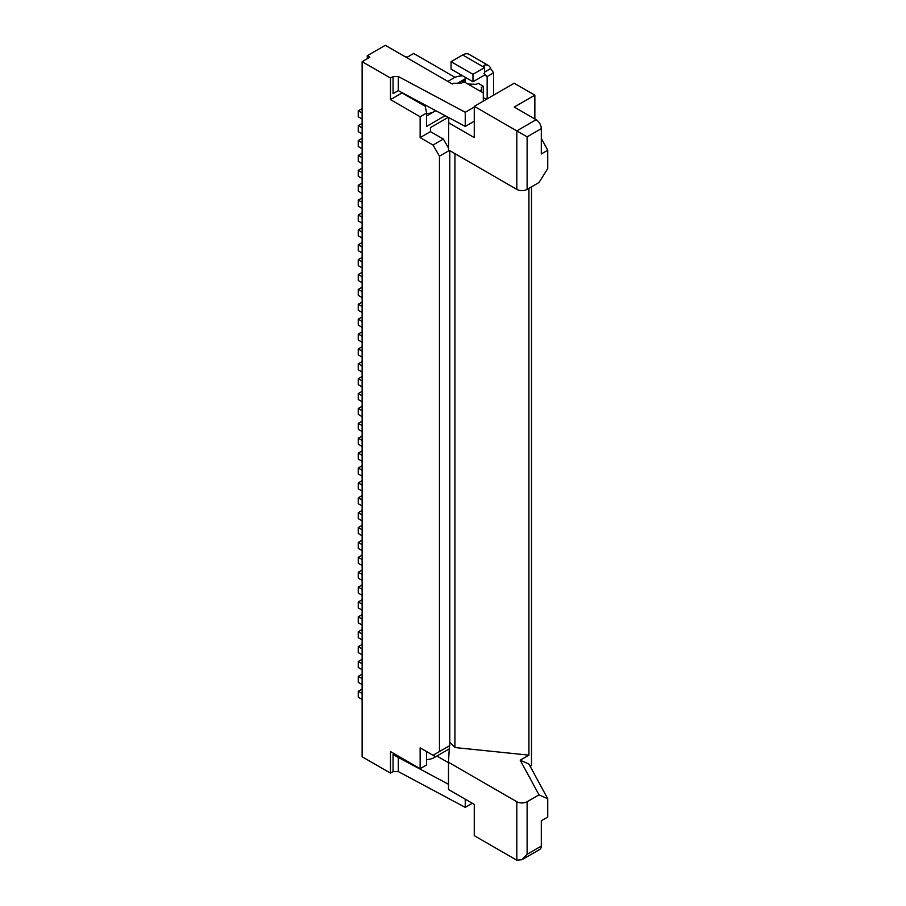 <?xml version="1.0" encoding="UTF-8"?>
<svg xmlns="http://www.w3.org/2000/svg" width="906" height="906" viewBox="0 0 906 906"><rect width="100%" height="100%" fill="white"/><g stroke="black" fill="none" stroke-linecap="round" stroke-linejoin="round"><path stroke-width="1.36" d="M367.281 58.697L367.281 55.719L385.322 45.3L452.354 83.998L453.646 83.25L461.38 83.25L463.951 81.767L483.294 92.933L483.294 86.229L478.142 83.25L476.16 84.394A7.293 4.213 180 0 0 474.676 84.258L467.904 84.043M455.027 77.35L413.68 53.488L407.236 57.203L404.019 56.093M367.281 55.719L369.863 57.203L362.128 61.676L390.486 78.041L393.057 76.557L398.312 76.5L398.312 90.645L393.057 93.669L398.312 90.645L465.242 126.421L474.268 121.211M398.312 76.5L465.242 112.276L465.242 126.421M426.579 116.002L435.797 110.679M426.579 113.658A12.763 7.373 0 0 0 434.314 111.54L434.314 109.886M390.486 99.626L420.135 116.749L426.579 113.023L425.288 106.33L402.083 92.933L390.486 99.626L390.486 78.041M362.128 197.859L358.255 200.101L358.255 206.047L362.128 208.278M362.128 212.751L358.255 214.982L362.128 217.214M362.128 297.587L358.255 295.356L358.255 289.399L362.128 291.641M362.128 287.168L358.255 289.399M443.328 139.071L430.441 131.63L420.135 137.587L433.023 145.028L443.328 139.071L448.493 148.006M433.023 145.028L439.467 156.183L439.467 751.561L449.772 745.604L449.772 150.679M449.387 150.453L439.467 156.183M448.493 122.695L474.268 137.587L474.268 106.33L514.223 83.25L534.857 95.164L514.223 107.067L536.137 119.717A7.293 4.213 60 0 1 541.301 128.652L541.301 153.952L547.745 150.237L547.745 168.539L539.013 182.514L527.122 189.377A7.293 4.213 180 0 1 516.805 189.377L448.493 149.932L448.776 117.61M474.268 106.33L527.122 136.84L541.301 128.652M362.128 123.443L358.255 125.674L358.255 131.63L362.128 133.862M358.255 125.674L362.128 127.905M541.301 138.358L547.745 150.237M486.647 99.173L483.294 97.644M465.242 112.276L474.268 107.067M480.044 91.053L480.293 90.838A7.293 4.213 180 0 0 481.562 88.46A7.293 4.213 180 0 0 481.312 87.372L483.294 86.229M362.128 242.514L358.255 244.756L362.128 246.987M362.128 108.561L358.255 110.792L362.128 113.023M447.847 117.565L430.441 127.61L430.441 131.63M358.255 244.756L358.255 250.702L362.128 252.933M362.128 163.635L358.255 161.393L358.255 155.447L362.128 157.678M362.128 153.216L358.255 155.447M358.255 200.101L362.128 202.332M484.585 65.085L484.585 67.622L483.51 66.172L484.585 65.085A12.763 7.373 -60 0 1 488.379 65.504A12.763 7.373 -60 0 1 490.644 68.584L493.6 72.831L493.6 95.164M462.796 75.889A12.763 7.373 0 0 0 453.646 78.041L447.847 81.393M362.128 148.743L358.255 146.512L358.255 140.555L362.128 142.797M362.128 138.324L358.255 140.555M358.255 110.792L358.255 116.749L362.128 118.98M362.128 282.706L358.255 280.475L358.255 274.518L362.128 276.749M362.128 272.287L358.255 274.518M426.579 759.636A12.763 7.373 0 0 0 434.314 757.518L449.24 748.9M362.128 227.633L358.255 229.864L358.255 235.82L362.128 238.052M362.128 182.978L358.255 185.209L362.128 187.44M362.128 257.406L358.255 259.637L358.255 265.594L362.128 267.825M358.255 214.982L358.255 220.939L362.128 223.17M460.089 83.25L460.089 81.767L464.382 80.521L465.242 78.788L457.507 83.25M493.6 72.831L487.156 76.557L483.94 73.465M358.255 259.637L362.128 261.868M362.128 168.097L358.255 170.328L358.255 176.285L362.128 178.516M358.255 170.328L362.128 172.559M358.255 185.209L358.255 191.166L362.128 193.397M487.156 98.879L487.156 76.557L484.585 75.073L472.977 81.767L472.977 74.326L484.585 67.622L484.585 75.073M393.057 76.557L393.057 93.669M358.255 229.864L362.128 232.095M483.294 92.933L483.294 101.121M534.857 118.98L534.857 95.164M465.242 77.304L465.242 82.514M472.977 81.767L451.063 69.116L451.063 61.676L462.672 54.972A12.763 7.373 -60 0 1 469.048 54.337L488.379 65.504M451.063 61.676L472.977 74.326M394.348 753.792L393.057 754.539L398.312 757.461L399.501 756.77M426.579 113.023L426.579 126.421L445.163 115.685M426.579 751.561L426.579 764.958L420.135 768.684L420.135 747.846L433.023 755.287L439.467 751.561M530.157 766.329L531.505 765.559L531.505 186.851M362.128 61.676L362.128 756.77L390.486 773.146L393.057 771.652L398.312 771.595L465.242 807.382L472.332 803.282M448.493 762.727L436.885 756.023M420.135 768.684L390.486 751.561L390.486 773.146M393.057 771.652L393.057 754.539M398.312 771.595L398.312 757.461L448.493 784.279M465.242 807.382L465.242 799.194M449.41 745.819L448.493 762.274L448.493 789.522L474.268 804.403L474.268 835.66L516.805 860.213L521.958 859.703L527.122 854.267L541.301 846.079L541.301 820.779L547.745 817.053L547.745 798.741L528.923 764.064L520.191 760.179L539.013 794.856L547.745 798.741M521.958 859.703L539.783 849.42A7.293 4.213 -120 0 0 541.301 846.079M448.493 762.274L516.805 801.719A7.293 4.213 180 0 0 527.122 801.719L539.013 794.856M528.923 188.335L528.923 755.14L520.191 760.179M454.937 153.658L454.937 747.541L528.923 755.14M449.772 742.184L454.937 747.541M362.128 495.548L358.255 497.79L362.128 500.021M362.128 505.967L358.255 503.736L358.255 497.79M362.128 584.857L358.255 587.088L362.128 589.319M362.128 595.276L358.255 593.045L358.255 587.088M362.128 391.358L358.255 393.589L362.128 395.831M362.128 401.777L358.255 399.546L358.255 393.589M362.128 510.44L358.255 512.671L362.128 514.902M362.128 520.859L358.255 518.628L358.255 512.671M362.128 689.047L358.255 691.278L362.128 693.509M362.128 699.466L358.255 697.235L358.255 691.278M362.128 316.941L358.255 319.172L362.128 321.404M362.128 327.36L358.255 325.129L358.255 319.172M362.128 555.095L358.255 557.326L362.128 559.557M362.128 565.514L358.255 563.272L358.255 557.326M362.128 629.511L358.255 631.742L362.128 633.973M362.128 639.93L358.255 637.699L358.255 631.742M362.128 342.242L358.255 340.01L358.255 334.054L362.128 336.285M362.128 331.822L358.255 334.054M362.128 450.894L358.255 453.136L362.128 455.367M362.128 461.313L358.255 459.082L358.255 453.136M362.128 480.667L358.255 482.898L362.128 485.129M362.128 491.086L358.255 488.855L358.255 482.898M362.128 654.812L358.255 652.58L358.255 646.624L362.128 648.866M362.128 644.393L358.255 646.624M362.128 610.157L358.255 607.926L358.255 601.98L362.128 604.211M362.128 599.738L358.255 601.98M362.128 580.395L358.255 578.164L358.255 572.207L362.128 574.438M362.128 569.976L358.255 572.207M362.128 465.786L358.255 468.017L362.128 470.248M362.128 476.205L358.255 473.974L358.255 468.017M362.128 431.55L358.255 429.319L358.255 423.362L362.128 425.594M362.128 421.131L358.255 423.362M362.128 357.123L358.255 354.892L358.255 348.946L362.128 351.177M362.128 346.704L358.255 348.946M362.128 674.166L358.255 676.397L362.128 678.628M362.128 684.585L358.255 682.354L358.255 676.397M362.128 669.704L358.255 667.462L358.255 661.516L362.128 663.747M362.128 659.285L358.255 661.516M362.128 372.015L358.255 369.784L358.255 363.827L362.128 366.058M362.128 361.596L358.255 363.827M362.128 550.621L358.255 548.39L358.255 542.434L362.128 544.676M362.128 540.202L358.255 542.434M362.128 535.74L358.255 533.509L358.255 527.552L362.128 529.784M362.128 525.321L358.255 527.552M362.128 446.432L358.255 444.2L358.255 438.244L362.128 440.475M362.128 436.013L358.255 438.244M362.128 625.049L358.255 622.818L358.255 616.861L362.128 619.092M362.128 614.63L358.255 616.861M362.128 386.896L358.255 384.665L358.255 378.708L362.128 380.939M362.128 376.477L358.255 378.708M362.128 416.669L358.255 414.427L358.255 408.481L362.128 410.712M362.128 406.25L358.255 408.481M362.128 306.522L358.255 304.291L362.128 302.06M362.128 312.479L358.255 310.237L358.255 304.291M420.135 116.749L420.135 137.587M516.805 189.377L516.805 130.883L536.137 119.717M527.122 189.377L527.122 136.84M490.644 68.584L484.585 72.095M434.314 754.539L434.314 757.518M416.262 100.238L416.262 101.121M462.672 54.972L484.585 67.622M527.122 801.719L527.122 854.267M516.805 860.213L516.805 801.719M481.562 88.46L481.562 91.925"/></g></svg>
